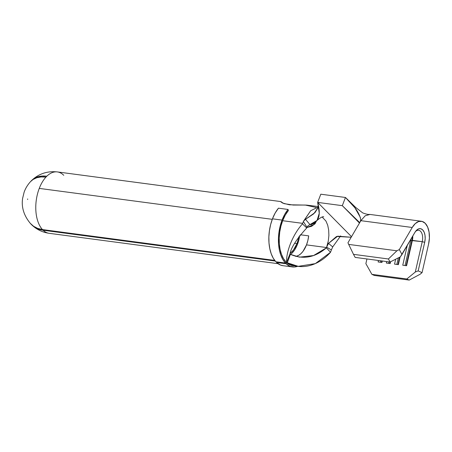 <?xml version="1.0" encoding="UTF-8"?>
<svg xmlns="http://www.w3.org/2000/svg" width="452" height="452" viewBox="0 0 452 452"><rect width="100%" height="100%" fill="white"/><g stroke="black" fill="none" stroke-linecap="round" stroke-linejoin="round"><path stroke-width="0.68" d="M305.49 219.31L315.021 212.581L318.564 206.892L313.722 213.836L304.834 219.745L303.642 221.028L303.377 221.565L306.993 227.283A21.668 12.023 97.6 0 0 306.857 227.627A21.668 12.023 -82.4 0 1 306.993 227.283L303.377 221.565A30.968 17.182 -82.4 0 0 302.648 223.361A30.968 17.182 -82.4 0 0 302.461 223.853L306.727 227.972A21.668 12.023 -82.4 0 1 306.857 227.627A21.668 12.023 97.6 0 0 306.727 227.972C296.665 238.984 291.071 247.628 289.952 253.905L286.709 262.002L289.952 253.905C291.071 247.628 296.665 238.984 306.727 227.972L302.461 223.853C290.596 237.164 285.811 255.442 286.709 262.002L285.884 261.889L283.438 258.533L281.483 254.295L280.093 249.334L279.325 243.837L279.206 238.006L279.737 232.062L280.901 226.22L282.653 220.706A30.968 17.182 97.6 0 0 285.884 261.889L285.421 263.047L285.884 261.889L286.709 262.002C285.811 255.442 290.596 237.164 302.461 223.853A30.968 17.182 -82.4 0 1 302.648 223.361L282.653 220.706L285.252 215.135L288.399 210.502L288.043 209.457L284.766 214.288L282.054 220.096L280.223 225.847L279.008 231.938L278.455 238.136L278.579 244.221L279.381 249.95L280.828 255.126L282.867 259.544L285.421 263.047L275.839 261.776L273.285 258.273L271.245 253.854L269.799 248.679L268.996 242.944L268.872 236.865L269.426 230.667L270.641 224.576L272.466 218.824A32.295 17.916 97.6 0 0 275.839 261.776L285.421 263.047A32.295 17.916 -82.4 0 1 282.054 220.096L272.466 218.824L275.178 213.016L278.455 208.18L288.043 209.457L278.455 208.18A32.295 17.916 97.6 0 0 272.466 218.824L282.054 220.096A32.295 17.916 -82.4 0 1 288.043 209.457L288.399 210.502A30.968 17.182 97.6 0 0 282.653 220.706L302.648 223.361A30.968 17.182 -82.4 0 1 303.377 221.565L310.677 210.739L318.553 206.852L310.677 210.739L303.642 221.028L305.49 219.31L309.953 224.576L308.162 225.627L306.993 227.283L308.162 225.627L317.067 220.435L319.265 213.293L317.66 202.394C320.496 213.095 320.445 222.028 309.953 224.576M31.691 180.421C38.838 173.704 47.392 170.873 57.359 171.918A30.968 17.182 97.6 0 0 46.805 176.223L41.979 176.065L37.584 176.913L33.781 178.738L31.092 181.037A30.968 21.063 45.8 0 1 31.691 180.421A30.968 21.063 45.8 0 1 46.805 176.223A30.968 17.182 -82.4 0 1 57.359 171.918A30.968 17.182 -82.4 0 1 63.766 175.319M31.928 225.045A30.968 23.888 133.6 0 0 43.132 230.237L275.195 261.041L43.132 230.237A30.968 17.182 97.6 0 0 49.211 233.317A30.968 17.182 -82.4 0 1 43.132 230.237L38.375 229.057L34.182 226.876L31.25 224.356A30.968 23.888 133.6 0 0 31.928 225.045C36.793 229.61 42.55 232.368 49.211 233.317L277.98 263.68M326.994 246.306L328.508 243.379L332.717 246.905L331.378 249.939A30.968 17.182 -82.4 0 1 330.706 251.798A30.968 17.182 -82.4 0 1 330.519 252.284L315.304 263.629L298.241 266.341L286.528 262.544A30.968 17.182 97.6 0 0 292.608 265.623L298.241 266.369M39.256 188.399L272.273 219.327L39.256 188.399A30.968 17.182 97.6 0 0 42.488 229.582L274.692 260.403L42.488 229.582A30.968 17.182 -82.4 0 1 39.256 188.399A30.968 17.182 -82.4 0 1 45.946 177.105A30.968 17.182 97.6 0 0 39.256 188.399M30.493 181.653L33.064 179.478L36.787 177.732L41.132 176.935L45.946 177.105A30.968 17.182 97.6 0 1 46.805 176.223A30.968 17.182 97.6 0 0 45.946 177.105A30.968 20.233 -137.3 0 0 30.533 181.614C27.583 184.874 25.442 188.416 24.114 192.236L22.6 198.456C21.289 207.378 23.956 215.79 30.595 223.695A30.968 23.419 -42.9 0 0 42.488 229.582L37.742 228.413L33.589 226.271L30.177 223.226M318.507 206.587L306.75 205.123L289.393 204.784L282.573 203.05L280.692 201.598L284.02 203.632L293.207 205.044L305.281 205.05L316.021 207.423M309.744 224.661L311.75 224.525M327.344 245.035L328.293 241.006L328.886 235.475L328.677 230.085L327.711 225.209L325.926 221.028L322.186 217.067L325.926 221.028L327.711 225.209L328.677 230.085L328.886 235.475L328.293 241.006L326.626 247.182A21.668 12.023 -82.4 0 1 326.497 247.526L306.501 244.877A21.668 12.023 97.6 0 0 308.682 235.871L300.348 234.763L308.682 235.871L307.857 240.504L306.501 244.877L326.497 247.526A21.668 12.023 -82.4 0 1 326.361 247.871L313.564 255.533L299.461 257.154L290.399 254.357L287.353 262.652L286.528 262.544L286.093 263.731L276.511 262.454L276.72 261.889L276.511 262.454A32.295 17.916 97.6 0 0 282.85 265.669L292.433 266.94A32.295 17.916 -82.4 0 1 286.093 263.731L276.511 262.454L280.489 265.053L282.986 265.686M296.919 243.6L294.636 243.3L296.919 243.6A21.668 12.023 -82.4 0 1 290.116 253.402L293.427 250.075L296.919 243.6A21.668 12.023 -82.4 0 0 298.772 236.837M306.575 227.559L311.581 226.322L315.112 223.661L316.327 221.164M289.8 254.278L290.399 254.357L289.8 254.278M295.715 256.391A21.668 12.023 97.6 0 0 306.501 244.877L303.009 251.346L300.874 253.719L298.58 255.391L296.218 256.301M406.806 278.986L415.309 272.019L422.241 241.679L412.382 240.374L406.585 265.736L402.755 265.228L407.275 245.447L402.755 265.228L406.585 265.736L412.382 240.374A9.3 5.158 97.6 0 0 412.783 236.023A9.3 5.158 -82.4 0 1 412.382 240.374L410.783 240.436L405.048 265.533L410.783 240.436L410.28 240.306L410.783 240.436A10.961 6.079 97.6 0 0 411.06 238.972A10.961 6.079 -82.4 0 1 410.783 240.436L411.879 240.583L406.145 265.68L411.879 240.583A10.961 6.079 97.6 0 0 412.365 236.741A10.961 6.079 -82.4 0 1 411.879 240.583L422.241 241.679A9.3 5.158 97.6 0 0 421.14 232.017A9.3 5.158 97.6 0 0 415.399 231.616A9.3 5.158 -82.4 0 1 418.625 230.271A9.3 5.158 -82.4 0 1 422.241 241.679L424.699 242.312L418.173 270.884L422.061 272.646L420.066 274.279L409.229 280.082L406.806 278.986L371.889 274.347L406.806 278.986L415.309 272.019L418.173 270.884L422.061 272.646L428.592 244.074L422.061 272.646L420.066 274.279L409.229 280.082L374.307 275.443L409.229 280.082L406.806 278.986M400.127 256.951L398.37 264.646L394.539 264.137L395.664 259.211L394.539 264.137L398.37 264.646L400.127 256.951M390.562 261.787L390.155 263.556L386.324 263.047L386.658 261.578L386.324 263.047L390.155 263.556L390.562 261.787M382.273 260.996L381.94 262.465L378.104 261.957L378.443 260.488L378.104 261.957L381.94 262.465L382.273 260.996M366.939 258.962L365.871 263.64L371.889 274.347L374.307 275.443L371.889 274.347L365.871 263.64L366.939 258.962M360.074 222.034L347.955 242.769L360.877 220.672L360.074 222.034L360.752 219.836L360.238 217.197L354.95 207.858L345.452 197.473L342.311 205.666L317.66 202.394L351.503 236.69L317.66 202.394L320.807 194.202L345.452 197.473C354.566 205.92 359.668 213.378 360.752 219.836L360.623 220.842M306.897 227.537L314.637 224.203M281.212 202.247L281.297 201.773L281.212 202.247M315.423 223.243L309.761 224.655M330.519 252.284L326.361 247.871A21.668 12.023 97.6 0 0 326.497 247.526A21.668 12.023 97.6 0 0 326.626 247.182L331.378 249.939A30.968 17.182 -82.4 0 1 330.706 251.798A30.968 17.182 -82.4 0 1 330.519 252.284L326.361 247.871C315.033 257.6 303.049 259.764 290.399 254.357L287.353 262.652C301.043 270.872 318.711 265.652 330.519 252.284M27.668 198.953L27.634 199.518M328.508 243.379L337.712 236.181L351.181 237.249L336.587 236.441L328.508 243.379L326.626 247.182L331.378 249.939L332.717 246.905L340.644 235.899L332.717 246.905M317.66 202.394L320.807 194.202L345.452 197.473L342.311 205.666L317.66 202.394M359.476 223.062L342.311 205.666L359.73 222.633L342.311 205.666L359.476 223.062M369.6 214.406C368.194 214.615 365.888 214.101 362.673 212.875L355.718 207.468L345.452 197.473M400.342 256.849L390.076 262.03L355.159 257.397L390.076 262.03L388.409 258.979L353.492 254.346L355.159 257.397L353.492 254.346L388.409 258.979L396.896 250.798L348.695 244.402L353.492 254.346L348.695 244.402L396.896 250.798L399.302 249.583L412.224 227.486L360.877 220.672L412.224 227.486A18.594 10.317 -82.4 0 1 421.354 221.254A18.594 10.317 -82.4 0 1 428.592 244.074L429.4 237.972L429.061 232.057L427.609 226.977L425.202 223.294L422.106 221.407L418.659 221.52L415.241 223.621L412.224 227.486L399.302 249.583L401.986 254.487L414.908 232.39L416.716 230.079L418.761 228.819L420.823 228.752L422.671 229.882L424.112 232.085L424.982 235.125L425.185 238.662L424.699 242.312L422.241 241.679L415.309 272.019L418.173 270.884L424.699 242.312A11.125 6.17 -82.4 0 0 423.14 230.418A11.125 6.17 -82.4 0 0 415.919 230.927A11.125 6.17 -82.4 0 0 414.908 232.39L400.342 256.849L390.076 262.03L388.409 258.979L396.896 250.798L399.302 249.583L401.986 254.487L400.342 256.849M347.955 242.769L348.695 244.402L347.955 242.769M370.007 214.446L365.193 215.773L360.877 220.672M398.336 257.86L396.833 264.443L398.336 257.86M397.929 264.589L399.613 257.216L397.929 264.589M388.952 261.883L388.618 263.352L388.952 261.883M389.714 263.499L390.048 262.03L389.714 263.499M380.737 260.793L380.403 262.262L380.737 260.793M381.499 262.409L381.833 260.94L381.499 262.409M292.664 265.629L289.466 264.64L286.528 262.544L286.093 263.731L290.071 266.324L294.455 267.002L297.653 266.29A32.295 17.916 -82.4 0 1 292.433 266.94M290.551 254.431A22.995 12.758 97.6 0 0 299.716 235.577M291.845 253.318L294.67 249.854L297.037 245.402L298.795 240.232M57.359 171.918L280.811 201.581M323.762 216.847C322.621 216.395 320.372 217.61 317.016 220.491L316.315 221.271M370.002 214.44L421.354 221.254"/></g></svg>
